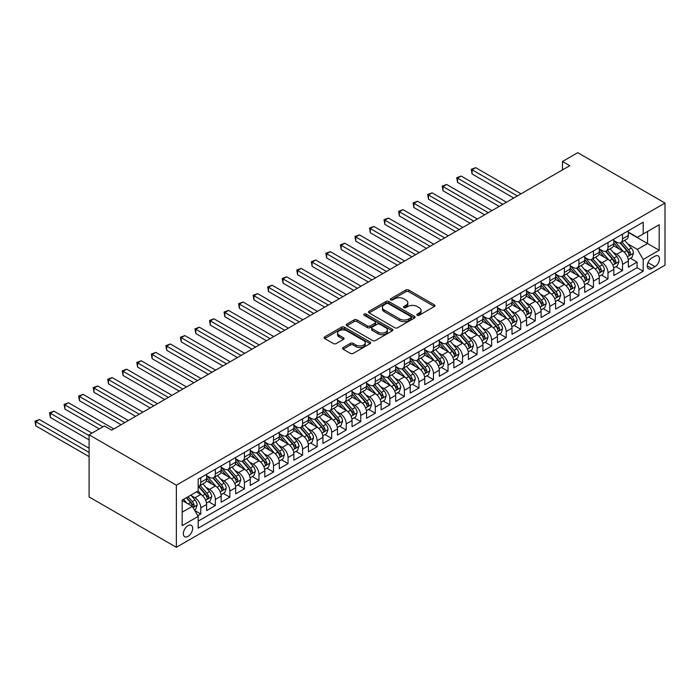 <?xml version="1.0" encoding="UTF-8"?>
<svg xmlns="http://www.w3.org/2000/svg" width="700" height="700" viewBox="0 0 700 700"><rect width="100%" height="100%" fill="white"/><g stroke="black" fill="none" stroke-linecap="round" stroke-linejoin="round"><path stroke-width="1.05" d="M417.226 315.262A1.417 0.814 0 0 0 419.23 315.262L434.394 306.504A2.021 1.164 0 0 0 434.989 305.681A2.021 1.164 0 0 0 434.394 304.859L408.704 290.027A2.021 1.164 0 0 0 405.842 290.027L390.679 298.777A1.417 0.814 0 0 0 390.267 299.355A1.417 0.814 0 0 0 390.679 299.933A1.417 0.814 0 0 0 392.674 299.933L394.642 298.804A6.457 3.728 0 0 1 403.777 298.804L405.912 300.037A6.457 3.728 0 0 1 407.811 302.671A6.457 3.728 0 0 1 405.912 305.314L403.953 306.442A1.417 0.814 0 0 0 403.541 307.02A1.417 0.814 0 0 0 403.953 307.598A1.417 0.814 0 0 0 405.956 307.598L407.916 306.469A6.457 3.728 0 0 1 417.051 306.469L419.195 307.703A6.457 3.728 0 0 1 421.085 310.336A6.457 3.728 0 0 1 419.195 312.979L417.226 314.108A1.417 0.814 0 0 0 416.815 314.685A1.417 0.814 0 0 0 417.226 315.262L417.226 314.108M187.994 536.401A6.58 3.797 120 0 0 192.29 530.6A6.58 3.797 120 0 0 191.284 525.324A6.58 3.797 120 0 0 187.994 525.648A6.58 3.797 120 0 0 183.689 531.449A6.58 3.797 120 0 0 184.704 536.725A6.58 3.797 120 0 0 187.994 536.401M343.175 347.55A2.021 1.164 0 0 0 342.589 348.373A2.021 1.164 0 0 0 343.175 349.195L350.385 353.36A2.021 1.164 0 0 0 353.246 353.36L370.09 343.639A2.021 1.164 0 0 0 370.676 342.808A2.021 1.164 0 0 0 370.09 341.985L344.391 327.154A2.021 1.164 0 0 0 341.539 327.154L324.695 336.875A2.021 1.164 0 0 0 324.1 337.697A2.021 1.164 0 0 0 324.695 338.529L333.401 343.551A2.021 1.164 0 0 0 336.254 343.551L343.464 339.386A2.021 1.164 0 0 0 344.059 338.564A2.021 1.164 0 0 0 343.464 337.741L339.15 335.248A5.399 3.115 0 0 1 337.566 333.043A5.399 3.115 0 0 1 340.9 330.164A5.399 3.115 0 0 1 346.78 330.838L363.703 340.602A5.399 3.115 0 0 1 365.277 342.808A5.399 3.115 0 0 1 361.944 345.695A5.399 3.115 0 0 1 356.064 345.012L353.246 343.385A2.021 1.164 0 0 0 350.385 343.385L343.175 347.55L343.175 349.195M665 203.061L577.745 152.688L562.476 161.499L569.747 165.699L111.641 430.185L104.37 425.985L89.101 434.805L176.356 485.179L665 203.061L665 265.195L176.356 547.312L176.356 485.179M394.783 327.731A2.021 1.164 0 0 0 397.635 327.731L414.479 318.001A2.021 1.164 0 0 0 415.074 317.179A2.021 1.164 0 0 0 414.479 316.356L388.789 301.516A2.021 1.164 0 0 0 385.928 301.516L369.084 311.246A2.021 1.164 0 0 0 368.498 312.069A2.021 1.164 0 0 0 369.084 312.891L394.783 327.731M364.726 315.569A1.417 0.814 0 0 1 366.161 315.77L392.254 330.838L375.436 340.541A2.021 1.164 0 0 1 372.584 340.541L346.894 325.71L346.894 324.065A2.021 1.164 0 0 0 346.299 324.887A2.021 1.164 0 0 0 346.894 325.71M346.894 324.065L354.095 319.9A2.021 1.164 0 0 1 356.956 319.9L367.377 325.911A2.021 1.164 0 0 0 370.23 325.911L375.007 323.155A2.021 1.164 0 0 0 375.602 322.332A2.021 1.164 0 0 0 375.007 321.51L364.166 315.245A1.417 0.814 0 0 1 363.746 314.668A1.417 0.814 0 0 1 364.621 313.915A1.417 0.814 0 0 1 366.161 314.09L392.28 329.175A2.021 1.164 0 0 1 392.875 329.998A2.021 1.164 0 0 1 392.28 330.82L392.28 329.175M197.768 515.725L200.786 513.984L194.758 510.492M191.319 495.67L194.976 497.779A8.225 4.751 60 0 1 200.786 507.85L206.605 504.49L206.605 510.624L215.329 505.584L208.714 501.76M205.861 487.27L209.519 489.379A8.225 4.751 60 0 1 215.329 499.45L221.148 496.099L221.148 502.224L229.871 497.184L223.256 493.369M220.404 478.87L224.061 480.979A8.225 4.751 60 0 1 229.871 491.059L235.69 487.699L235.69 493.832L244.422 488.793L237.799 484.969M234.946 470.479L238.604 472.588A8.225 4.751 60 0 1 244.422 482.659L250.233 479.299L250.233 485.433L258.965 480.392L252.341 476.577M249.489 462.079L253.146 464.188A8.225 4.751 60 0 1 258.965 474.267L264.775 470.907L264.775 477.032L273.507 472.001L266.884 468.177M264.031 453.688L267.689 455.796A8.225 4.751 60 0 1 273.507 465.867L279.317 462.508L279.317 468.641L288.05 463.601L281.426 459.778M278.582 445.287L282.231 447.396A8.225 4.751 60 0 1 288.05 457.476L293.86 454.116L293.86 460.241L302.592 455.21L295.969 451.386M293.125 436.896L296.774 439.005A8.225 4.751 60 0 1 302.592 449.076L308.411 445.716L308.411 451.85L317.135 446.81L310.52 442.986M307.668 428.496L311.316 430.605A8.225 4.751 60 0 1 317.135 440.676L322.954 437.325L322.954 443.45L331.678 438.41L325.062 434.595M322.21 420.096L325.859 422.205A8.225 4.751 60 0 1 331.678 432.285L337.496 428.925L337.496 435.059L346.22 430.019L339.605 426.195M336.752 411.705L340.401 413.814A8.225 4.751 60 0 1 346.22 423.885L352.039 420.525L352.039 426.659L360.762 421.619L354.148 417.804M351.295 403.305L354.944 405.414A8.225 4.751 60 0 1 360.762 415.494L366.581 412.134L366.581 418.259L375.305 413.227L368.69 409.404M365.838 394.914L369.486 397.023A8.225 4.751 60 0 1 375.305 407.094L381.124 403.734L381.124 409.868L389.848 404.828L383.233 401.004M380.38 386.514L384.029 388.623A8.225 4.751 60 0 1 389.848 398.703L395.666 395.342L395.666 401.467L404.39 396.428L397.775 392.613M394.922 378.123L398.571 380.223A8.225 4.751 60 0 1 404.39 390.303L410.209 386.942L410.209 393.076L418.933 388.036L412.317 384.213M409.465 369.723L413.114 371.831A8.225 4.751 60 0 1 418.933 381.902L424.751 378.551L424.751 384.676L433.475 379.636L426.86 375.821M424.007 361.322L427.656 363.431A8.225 4.751 60 0 1 433.475 373.511L439.294 370.151L439.294 376.285L448.017 371.245L441.402 367.421M438.55 352.931L442.199 355.04A8.225 4.751 60 0 1 448.017 365.111L453.836 361.751L453.836 367.885L462.56 362.845L455.945 359.03M453.093 344.531L456.741 346.64A8.225 4.751 60 0 1 462.56 356.72L468.379 353.36L468.379 359.485L477.102 354.454L470.488 350.63M467.635 336.14L471.284 338.249A8.225 4.751 60 0 1 477.102 348.32L482.921 344.96L482.921 351.094L491.645 346.054L485.03 342.23M482.177 327.74L485.835 329.849A8.225 4.751 60 0 1 491.645 339.929L497.464 336.569L497.464 342.694L506.188 337.654L499.573 333.839M496.72 319.349L500.377 321.449A8.225 4.751 60 0 1 506.188 331.529L512.006 328.169L512.006 334.303L520.73 329.262L514.115 325.439M511.262 310.949L514.92 313.058A8.225 4.751 60 0 1 520.73 323.129L526.549 319.777L526.549 325.902L535.281 320.863L528.657 317.047M525.805 302.549L529.462 304.658A8.225 4.751 60 0 1 535.281 314.738L541.091 311.377L541.091 317.502L549.824 312.471L543.2 308.648M540.347 294.158L544.005 296.266A8.225 4.751 60 0 1 549.824 306.338L555.634 302.977L555.634 309.111L564.366 304.071L557.742 300.256M554.89 285.757L558.548 287.866A8.225 4.751 60 0 1 564.366 297.946L570.176 294.586L570.176 300.711L578.909 295.68L572.285 291.856M569.441 277.366L573.09 279.475A8.225 4.751 60 0 1 578.909 289.546L584.719 286.186L584.719 292.32L593.451 287.28L586.827 283.456M583.984 268.966L587.633 271.075A8.225 4.751 60 0 1 593.451 281.155L599.27 277.795L599.27 283.92L607.994 278.88L601.379 275.065M598.526 260.566L602.175 262.675A8.225 4.751 60 0 1 607.994 272.755L613.812 269.395L613.812 275.529L622.536 270.489L622.536 264.355A8.225 4.751 -120 0 0 616.718 254.284L613.069 252.175M615.921 266.665L622.536 270.489M206.605 504.49A8.225 4.751 -120 0 0 200.786 494.419L196.429 491.899M221.148 496.099A8.225 4.751 -120 0 0 215.329 486.019L206.343 480.83M235.69 487.699A8.225 4.751 -120 0 0 229.871 477.627L220.885 472.43M250.233 479.299A8.225 4.751 -120 0 0 244.422 469.227L235.428 464.039M264.775 470.907A8.225 4.751 -120 0 0 258.965 460.827L249.97 455.639M279.317 462.508A8.225 4.751 -120 0 0 273.507 452.436L264.512 447.239M293.86 454.116A8.225 4.751 -120 0 0 288.05 444.036L279.055 438.848M308.411 445.716A8.225 4.751 -120 0 0 302.592 435.645L293.598 430.447M322.954 437.325A8.225 4.751 -120 0 0 317.135 427.245L308.14 422.056M337.496 428.925A8.225 4.751 -120 0 0 331.678 418.854L322.683 413.656M352.039 420.525A8.225 4.751 -120 0 0 346.22 410.454L337.225 405.265M366.581 412.134A8.225 4.751 -120 0 0 360.762 402.054L351.767 396.865M381.124 403.734A8.225 4.751 -120 0 0 375.305 393.662L366.31 388.465M395.666 395.342A8.225 4.751 -120 0 0 389.848 385.262L380.852 380.074M410.209 386.942A8.225 4.751 -120 0 0 404.39 376.871L395.395 371.674M424.751 378.551A8.225 4.751 -120 0 0 418.933 368.471L409.938 363.283M439.294 370.151A8.225 4.751 -120 0 0 433.475 360.08L424.48 354.882M453.836 361.751A8.225 4.751 -120 0 0 448.017 351.68L439.023 346.483M468.379 353.36A8.225 4.751 -120 0 0 462.56 343.28L453.565 338.091M482.921 344.96A8.225 4.751 -120 0 0 477.102 334.889L468.108 329.691M497.464 336.569A8.225 4.751 -120 0 0 491.645 326.489L482.659 321.3M512.006 328.169A8.225 4.751 -120 0 0 506.188 318.098L497.201 312.9M526.549 319.777A8.225 4.751 -120 0 0 520.73 309.697L511.744 304.509M541.091 311.377A8.225 4.751 -120 0 0 535.281 301.297L526.286 296.109M555.634 302.977A8.225 4.751 -120 0 0 549.824 292.906L540.829 287.709M570.176 294.586A8.225 4.751 -120 0 0 564.366 284.506L555.371 279.317M584.719 286.186A8.225 4.751 -120 0 0 578.909 276.115L569.914 270.918M599.27 277.795A8.225 4.751 -120 0 0 593.451 267.715L584.456 262.526M613.812 269.395A8.225 4.751 -120 0 0 607.994 259.324L598.999 254.126M654.964 256.217L651.77 258.064A6.379 3.684 120 0 0 647.605 263.681A6.379 3.684 120 0 0 648.576 268.791A6.379 3.684 120 0 0 651.77 268.476L654.964 266.621A6.379 3.684 120 0 0 659.129 261.004A6.379 3.684 120 0 0 658.157 255.894A6.379 3.684 120 0 0 654.964 256.217M182.175 512.216L192.351 506.336L198.17 516.416L198.17 528.168L643.186 271.241L643.186 259.49L637.367 249.41L627.611 243.775M198.17 516.416L182.175 525.648L182.175 500.124L198.17 490.892L198.17 479.133L643.186 222.206L643.186 233.966L659.181 224.726L659.181 250.25L643.186 259.49M206.605 475.606L209.519 477.286A8.225 4.751 60 0 0 213.631 477.698L219.45 474.338A8.225 4.751 -120 0 0 221.148 470.566L221.148 465.867M221.148 467.215L224.061 468.895A8.225 4.751 60 0 0 228.174 469.298L233.993 465.938A8.225 4.751 -120 0 0 235.69 462.175L235.69 457.476M235.69 458.815L238.604 460.495A8.225 4.751 60 0 0 242.716 460.906L248.535 457.546A8.225 4.751 -120 0 0 250.233 453.775L250.233 449.076M250.233 450.424L253.146 452.095A8.225 4.751 60 0 0 257.259 452.506L263.078 449.146A8.225 4.751 -120 0 0 264.775 445.384L264.775 440.676M264.775 442.024L267.689 443.704A8.225 4.751 60 0 0 271.801 444.106L277.62 440.755A8.225 4.751 -120 0 0 279.317 436.984L279.317 432.285M279.317 433.624L282.231 435.304A8.225 4.751 60 0 0 286.344 435.715L292.162 432.355A8.225 4.751 -120 0 0 293.86 428.592L293.86 423.885M293.86 425.233L296.774 426.912A8.225 4.751 60 0 0 300.886 427.315L306.705 423.955A8.225 4.751 -120 0 0 308.411 420.192L308.411 415.494M308.411 416.832L311.316 418.512A8.225 4.751 60 0 0 315.429 418.924L321.248 415.564A8.225 4.751 -120 0 0 322.954 411.793L322.954 407.094M322.954 408.441L325.859 410.121A8.225 4.751 60 0 0 329.971 410.524L335.79 407.164A8.225 4.751 -120 0 0 337.496 403.401L337.496 398.694M337.496 400.041L340.401 401.721A8.225 4.751 60 0 0 344.514 402.132L350.332 398.773A8.225 4.751 -120 0 0 352.039 395.001L352.039 390.303M352.039 391.641L354.944 393.321A8.225 4.751 60 0 0 359.056 393.733L364.875 390.373A8.225 4.751 -120 0 0 366.581 386.61L366.581 381.902M366.581 383.25L369.486 384.93A8.225 4.751 60 0 0 373.599 385.332L379.418 381.981A8.225 4.751 -120 0 0 381.124 378.21L381.124 373.511M381.124 374.85L384.029 376.53A8.225 4.751 60 0 0 388.141 376.941L393.96 373.581A8.225 4.751 -120 0 0 395.666 369.819L395.666 365.111M395.666 366.459L398.571 368.139A8.225 4.751 60 0 0 402.684 368.541L408.502 365.181A8.225 4.751 -120 0 0 410.209 361.419L410.209 356.72M410.209 358.059L413.114 359.739A8.225 4.751 60 0 0 417.226 360.15L423.045 356.79A8.225 4.751 -120 0 0 424.751 353.019L424.751 348.32M424.751 349.668L427.656 351.348A8.225 4.751 60 0 0 431.769 351.75L437.588 348.39A8.225 4.751 -120 0 0 439.294 344.627L439.294 339.92M439.294 341.267L442.199 342.947A8.225 4.751 60 0 0 446.311 343.359L452.13 339.999A8.225 4.751 -120 0 0 453.836 336.227L453.836 331.529M453.836 332.868L456.741 334.547A8.225 4.751 60 0 0 460.863 334.959L466.673 331.599A8.225 4.751 -120 0 0 468.379 327.836L468.379 323.129M468.379 324.476L471.284 326.156A8.225 4.751 60 0 0 475.405 326.559L481.215 323.207A8.225 4.751 -120 0 0 482.921 319.436L482.921 314.738M482.921 316.076L485.835 317.756A8.225 4.751 60 0 0 489.948 318.168L495.758 314.808A8.225 4.751 -120 0 0 497.464 311.045L497.464 306.338M497.464 307.685L500.377 309.365A8.225 4.751 60 0 0 504.49 309.767L510.309 306.408A8.225 4.751 -120 0 0 512.006 302.645L512.006 297.946M512.006 299.285L514.92 300.965A8.225 4.751 60 0 0 519.032 301.376L524.851 298.016A8.225 4.751 -120 0 0 526.549 294.245L526.549 289.546M526.549 290.894L529.462 292.565A8.225 4.751 60 0 0 533.575 292.976L539.394 289.616A8.225 4.751 -120 0 0 541.091 285.854L541.091 281.146M541.091 282.494L544.005 284.174A8.225 4.751 60 0 0 548.117 284.576L553.936 281.225A8.225 4.751 -120 0 0 555.634 277.454L555.634 272.755M555.634 274.094L558.548 275.774A8.225 4.751 60 0 0 562.66 276.185L568.479 272.825A8.225 4.751 -120 0 0 570.176 269.062L570.176 264.355M570.176 265.703L573.09 267.382A8.225 4.751 60 0 0 577.202 267.785L583.021 264.425A8.225 4.751 -120 0 0 584.719 260.662L584.719 255.964M584.719 257.303L587.633 258.983A8.225 4.751 60 0 0 591.745 259.394L597.564 256.034A8.225 4.751 -120 0 0 599.27 252.271L599.27 247.564M599.27 248.911L602.175 250.591A8.225 4.751 60 0 0 606.288 250.994L612.106 247.634A8.225 4.751 -120 0 0 613.812 243.871L613.812 239.172M198.17 521.115L637.079 267.715L637.079 262.089L628.355 267.129L628.355 261.004A8.225 4.751 -120 0 0 622.536 250.924L613.541 245.735M613.812 240.511L616.718 242.191A8.225 4.751 -120 0 0 620.83 242.602A8.225 4.751 -120 0 0 622.536 238.831L622.536 234.132M620.83 242.602L626.649 239.243A8.225 4.751 -120 0 0 628.355 235.471L628.355 230.773M200.786 477.627L200.786 482.326A8.225 4.751 60 0 1 199.089 486.089A8.225 4.751 60 0 1 198.17 486.421M199.089 486.089L204.899 482.729A8.225 4.751 -120 0 0 206.605 478.966L206.605 474.267M215.329 469.227L215.329 473.926A8.225 4.751 60 0 1 213.631 477.698M229.871 460.827L229.871 465.535A8.225 4.751 60 0 1 228.174 469.298M244.422 452.436L244.422 457.135A8.225 4.751 60 0 1 242.716 460.906M258.965 444.036L258.965 448.744A8.225 4.751 60 0 1 257.259 452.506M273.507 435.645L273.507 440.344A8.225 4.751 60 0 1 271.801 444.106M288.05 427.245L288.05 431.944A8.225 4.751 60 0 1 286.344 435.715M302.592 418.845L302.592 423.553A8.225 4.751 60 0 1 300.886 427.315M317.135 410.454L317.135 415.152A8.225 4.751 60 0 1 315.429 418.924M331.678 402.054L331.678 406.761A8.225 4.751 60 0 1 329.971 410.524M346.22 393.662L346.22 398.361A8.225 4.751 60 0 1 344.514 402.132M360.762 385.262L360.762 389.97A8.225 4.751 60 0 1 359.056 393.733M375.305 376.871L375.305 381.57A8.225 4.751 60 0 1 373.599 385.332M389.848 368.471L389.848 373.17A8.225 4.751 60 0 1 388.141 376.941M404.39 360.071L404.39 364.779A8.225 4.751 60 0 1 402.684 368.541M418.933 351.68L418.933 356.379A8.225 4.751 60 0 1 417.226 360.15M433.475 343.28L433.475 347.988A8.225 4.751 60 0 1 431.769 351.75M448.017 334.889L448.017 339.588A8.225 4.751 60 0 1 446.311 343.359M462.56 326.489L462.56 331.196A8.225 4.751 60 0 1 460.863 334.959M477.102 318.098L477.102 322.796A8.225 4.751 60 0 1 475.405 326.559M491.645 309.697L491.645 314.396A8.225 4.751 60 0 1 489.948 318.168M506.188 301.297L506.188 306.005A8.225 4.751 60 0 1 504.49 309.767M520.73 292.906L520.73 297.605A8.225 4.751 60 0 1 519.032 301.376M535.281 284.506L535.281 289.214A8.225 4.751 60 0 1 533.575 292.976M549.824 276.115L549.824 280.814A8.225 4.751 60 0 1 548.117 284.576M564.366 267.715L564.366 272.414A8.225 4.751 60 0 1 562.66 276.185M578.909 259.324L578.909 264.023A8.225 4.751 60 0 1 577.202 267.785M593.451 250.924L593.451 255.623A8.225 4.751 60 0 1 591.745 259.394M607.994 242.524L607.994 247.231A8.225 4.751 60 0 1 606.288 250.994M607.994 272.755L607.994 278.88M593.451 281.155L593.451 287.28M578.909 289.546L578.909 295.68M564.366 297.946L564.366 304.071M549.824 306.338L549.824 312.471M535.281 314.738L535.281 320.863M520.73 323.129L520.73 329.262M506.188 331.529L506.188 337.654M491.645 339.929L491.645 346.054M477.102 348.32L477.102 354.454M462.56 356.72L462.56 362.845M448.017 365.111L448.017 371.245M433.475 373.511L433.475 379.636M418.933 381.902L418.933 388.036M404.39 390.303L404.39 396.428M389.848 398.703L389.848 404.828M375.305 407.094L375.305 413.227M360.762 415.494L360.762 421.619M346.22 423.885L346.22 430.019M331.678 432.285L331.678 438.41M317.135 440.676L317.135 446.81M302.592 449.076L302.592 455.21M288.05 457.476L288.05 463.601M273.507 465.867L273.507 472.001M258.965 474.267L258.965 480.392M244.422 482.659L244.422 488.793M229.871 491.059L229.871 497.184M215.329 499.45L215.329 505.584M200.786 507.85L200.786 513.984M192.351 506.336L182.175 500.465M637.367 249.41L647.553 243.539L647.553 231.446L659.181 224.726M628.355 232.453L659.181 250.25M628.355 232.12L637.367 237.318L643.186 233.966M89.101 434.805L89.101 496.939L176.356 547.312M562.476 161.499L562.476 169.899M630.464 258.274L637.079 262.089M637.079 267.715L643.186 271.241M417.795 315.464L419.195 314.659A6.457 3.728 0 0 0 421.085 312.016L421.085 310.336M407.811 302.671L407.811 304.351A6.457 3.728 0 0 1 405.912 306.994L404.521 307.799M434.368 306.521L408.704 291.699A2.021 1.164 0 0 0 405.842 291.699L391.239 300.134M414.453 318.019L388.789 303.196A2.021 1.164 0 0 0 385.928 303.196L369.11 312.909M410.909 317.756A1.417 0.814 0 0 0 411.329 317.179A1.417 0.814 0 0 0 410.909 316.601L388.36 303.581A1.417 0.814 0 0 0 386.356 303.581L384.291 304.78A6.457 3.728 0 0 0 382.401 307.414A6.457 3.728 0 0 0 384.291 310.047L399.709 318.955A6.457 3.728 0 0 0 408.844 318.955L410.909 317.756L410.909 319.436A1.417 0.814 0 0 0 411.329 318.859L411.329 317.179M382.401 307.414L382.401 309.094A6.457 3.728 0 0 0 384.291 311.727L384.291 310.047M410.909 319.436L408.844 320.635A6.457 3.728 0 0 1 399.709 320.635L384.291 311.727M346.92 325.727L354.095 321.58L354.095 319.9M375.602 322.332L375.602 324.012A2.021 1.164 0 0 1 375.007 324.835L370.23 327.591A2.021 1.164 0 0 1 367.377 327.591L356.956 321.58A2.021 1.164 0 0 0 354.095 321.58M378.184 332.159A5.399 3.115 0 0 0 384.072 332.832A5.399 3.115 0 0 0 387.406 329.954A5.399 3.115 0 0 0 385.822 327.749L379.864 324.31A2.021 1.164 0 0 0 377.011 324.31L372.225 327.066A2.021 1.164 0 0 0 371.639 327.898A2.021 1.164 0 0 0 372.225 328.72L378.184 332.159L378.184 333.839A5.399 3.115 0 0 0 384.072 334.512A5.399 3.115 0 0 0 387.406 331.634L387.406 329.954M371.639 327.898L371.639 329.569A2.021 1.164 0 0 0 372.225 330.4L372.225 328.72M378.184 333.839L372.225 330.4M365.277 342.808L365.277 344.488A5.399 3.115 0 0 1 361.944 347.366A5.399 3.115 0 0 1 356.064 346.692L353.246 345.065A2.021 1.164 0 0 0 350.385 345.065L343.201 349.213M337.566 333.043L337.566 334.723A5.399 3.115 0 0 0 339.15 336.928L339.15 335.248M343.438 339.404L339.15 336.928M370.09 341.985L370.09 343.639L344.391 328.834A2.021 1.164 0 0 0 341.539 328.834L324.721 338.537L324.695 336.875M628.233 259.56L631.986 257.39L633.439 253.19A5.451 3.15 -120 0 0 631.321 248.071L624.671 240.38M623.341 251.457L615.466 242.331A15.732 9.083 -120 0 0 613.812 240.599M619.019 248.894L614.617 243.793A13.064 7.542 -120 0 0 613.812 242.918M521.028 193.83L475.72 167.676L472.089 169.776L472.089 173.976L513.756 198.03M620.086 242.891L626.806 250.679A5.451 3.15 60 0 1 628.758 254.432C629.571 255.526 630.157 255.194 630.499 253.426A5.451 3.15 -120 0 0 628.556 249.672L621.915 241.973M620.489 242.769L627.707 251.125A2.774 1.601 60 0 1 628.407 252.219L630.499 253.426M628.758 254.432L629.151 255.08M472.089 173.976L471.284 169.312L517.387 195.93M471.284 169.312L475.72 167.676M613.69 267.951L617.444 265.781L618.896 261.59A5.451 3.15 -120 0 0 616.779 256.471L610.129 248.78M608.799 259.849L600.924 250.731A15.732 9.083 -120 0 0 599.27 248.999M604.476 257.294L600.066 252.193A13.064 7.542 -120 0 0 599.27 251.309M506.485 202.221L461.177 176.067L457.546 178.168L457.546 182.367L499.214 206.421M605.544 251.291L612.264 259.07A5.451 3.15 60 0 1 614.215 262.824C615.029 263.926 615.615 263.585 615.956 261.817A5.451 3.15 -120 0 0 614.014 258.064L607.364 250.373M605.946 251.16L613.165 259.525A2.774 1.601 60 0 1 613.865 260.61L615.956 261.817M614.215 262.824L614.609 263.471M457.546 182.367L456.741 177.713L502.845 204.321M456.741 177.713L461.177 176.067M599.148 276.351L602.901 274.181L604.354 269.981A5.451 3.15 -120 0 0 602.236 264.863L595.586 257.171M594.256 268.249L586.372 259.123A15.732 9.083 -120 0 0 584.719 257.399M589.934 265.685L585.524 260.584A13.064 7.542 -120 0 0 584.719 259.709M491.942 210.621L446.635 184.468L443.004 186.567L443.004 190.768L484.671 214.821M591.001 259.691L597.721 267.47A5.451 3.15 60 0 1 599.664 271.224C600.486 272.317 601.072 271.985 601.414 270.217A5.451 3.15 -120 0 0 599.471 266.464L592.821 258.764M591.395 259.56L598.622 267.925A2.774 1.601 60 0 1 599.322 269.01L601.414 270.217M599.664 271.224L600.066 271.871M443.004 190.768L442.199 186.104L488.302 212.721M442.199 186.104L446.635 184.468M584.605 284.751L588.359 282.581L589.811 278.381A5.451 3.15 -120 0 0 587.694 273.262L581.044 265.571M579.714 276.649L571.83 267.523A15.732 9.083 -120 0 0 570.176 265.79M575.391 274.085L570.981 268.984A13.064 7.542 -120 0 0 570.176 268.1M477.391 219.021L432.092 192.867L428.461 194.959L428.461 199.159L470.12 223.213M576.459 268.082L583.179 275.861A5.451 3.15 60 0 1 585.121 279.624C585.944 280.717 586.53 280.376 586.871 278.609A5.451 3.15 -120 0 0 584.929 274.855L578.279 267.164M576.852 267.96L584.08 276.316A2.774 1.601 60 0 1 584.78 277.401L586.871 278.609M585.121 279.624L585.524 280.262M428.461 199.159L427.656 194.504L473.76 221.112M427.656 194.504L432.092 192.867M570.054 293.142L573.816 290.973L575.269 286.773A5.451 3.15 -120 0 0 573.151 281.662L566.501 273.963M565.171 285.04L557.288 275.914A15.732 9.083 -120 0 0 555.634 274.19M560.849 282.476L556.439 277.375A13.064 7.542 -120 0 0 555.634 276.5M462.849 227.412L417.55 201.259L413.919 203.359L413.919 207.559L455.577 231.612M561.916 276.483L568.636 284.261A5.451 3.15 60 0 1 570.579 288.015C571.401 289.109 571.979 288.776 572.329 287.009A5.451 3.15 -120 0 0 570.386 283.255L563.736 275.564M562.31 276.351L569.538 284.716A2.774 1.601 60 0 1 570.238 285.801L572.329 287.009M570.579 288.015L570.981 288.662M413.919 207.559L413.114 202.895L459.218 229.513M413.114 202.895L417.55 201.259M555.511 301.543L559.274 299.373L560.726 295.172A5.451 3.15 -120 0 0 558.6 290.054L551.959 282.363M550.629 293.44L542.745 284.314A15.732 9.083 -120 0 0 541.091 282.581M546.306 290.876L541.896 285.775A13.064 7.542 -120 0 0 541.091 284.9M448.306 235.812L403.007 209.659L399.376 211.759L399.376 215.95L441.035 240.013M547.374 284.874L554.094 292.661A5.451 3.15 60 0 1 556.036 296.415C556.859 297.509 557.436 297.176 557.786 295.409A5.451 3.15 -120 0 0 555.844 291.646L549.194 283.955M547.767 284.751L554.995 293.108A2.774 1.601 60 0 1 555.695 294.192L557.786 295.409M556.036 296.415L556.439 297.054M399.376 215.95L398.571 211.295L444.675 237.912M398.571 211.295L403.007 209.659M540.969 309.934L544.731 307.764L546.184 303.572A5.451 3.15 -120 0 0 544.058 298.454L537.416 290.754M536.086 301.831L528.202 292.714A15.732 9.083 -120 0 0 526.549 290.981M531.764 299.276L527.354 294.166A13.064 7.542 -120 0 0 526.549 293.291M433.764 244.204L388.465 218.05L384.834 220.15L384.834 224.35L426.493 248.404M532.831 293.274L539.551 301.053A5.451 3.15 60 0 1 541.494 304.806C542.316 305.9 542.894 305.567 543.244 303.8A5.451 3.15 -120 0 0 541.301 300.046L534.651 292.355M533.225 293.142L540.452 301.507A2.774 1.601 60 0 1 541.153 302.592L543.244 303.8M541.494 304.806L541.896 305.454M384.834 224.35L384.029 219.686L430.132 246.304M384.029 219.686L388.465 218.05M526.426 318.334L530.189 316.164L531.641 311.964A5.451 3.15 -120 0 0 529.515 306.845L522.874 299.154M521.544 310.231L513.66 301.105A15.732 9.083 -120 0 0 512.006 299.373M517.221 307.668L512.811 302.566A13.064 7.542 -120 0 0 512.006 301.691M419.221 252.604L373.922 226.45L370.291 228.55L370.291 232.75L411.95 256.804M518.289 301.665L525.009 309.453A5.451 3.15 60 0 1 526.951 313.206C527.774 314.3 528.351 313.967 528.701 312.2A5.451 3.15 -120 0 0 526.759 308.446L520.109 300.746M518.683 301.543L525.91 309.899A2.774 1.601 60 0 1 526.61 310.993L528.701 312.2M526.951 313.206L527.354 313.854M370.291 232.75L369.486 228.086L415.59 254.704M369.486 228.086L373.922 226.45M511.884 326.725L515.646 324.564L517.099 320.364A5.451 3.15 -120 0 0 514.972 315.245L508.331 307.554M507.001 318.623L499.117 309.505A15.732 9.083 -120 0 0 497.464 307.773M502.679 316.067L498.269 310.966A13.064 7.542 -120 0 0 497.464 310.082M404.679 260.995L359.38 234.841L355.749 236.941L355.749 241.141L397.408 265.195M503.746 310.065L510.466 317.844A5.451 3.15 60 0 1 512.409 321.598C513.231 322.7 513.809 322.359 514.159 320.591A5.451 3.15 -120 0 0 512.216 316.838L505.566 309.146M504.14 309.934L511.359 318.299A2.774 1.601 60 0 1 512.059 319.384L514.159 320.591M512.409 321.598L512.803 322.245M355.749 241.141L354.944 236.486L401.047 263.095M354.944 236.486L359.38 234.841M497.341 335.125L501.104 332.955L502.556 328.755A5.451 3.15 -120 0 0 500.43 323.636L493.789 315.945M492.459 327.023L484.575 317.896A15.732 9.083 -120 0 0 482.921 316.172M488.136 324.459L483.726 319.358A13.064 7.542 -120 0 0 482.921 318.483M390.136 269.395L344.838 243.241L341.197 245.341L341.197 249.541L382.865 273.595M489.204 318.465L495.924 326.244A5.451 3.15 60 0 1 497.866 329.998C498.689 331.091 499.266 330.759 499.616 328.991A5.451 3.15 -120 0 0 497.665 325.238L491.024 317.546M489.597 318.334L496.816 326.699A2.774 1.601 60 0 1 497.516 327.784L499.616 328.991M497.866 329.998L498.26 330.645M341.197 249.541L340.401 244.877L386.505 271.495M340.401 244.877L344.838 243.241M482.799 343.525L486.561 341.355L488.014 337.155A5.451 3.15 -120 0 0 485.887 332.036L479.246 324.345M477.916 335.422L470.032 326.296A15.732 9.083 -120 0 0 468.379 324.564M473.594 332.859L469.184 327.757A13.064 7.542 -120 0 0 468.379 326.874M375.594 277.795L330.295 251.641L326.655 253.733L326.655 257.933L368.322 281.986M474.661 326.856L481.381 334.635A5.451 3.15 60 0 1 483.324 338.398C484.146 339.491 484.724 339.15 485.074 337.382A5.451 3.15 -120 0 0 483.123 333.629L476.481 325.938M475.055 326.734L482.274 335.09A2.774 1.601 60 0 1 482.974 336.175L485.074 337.382M483.324 338.398L483.718 339.036M326.655 257.933L325.859 253.277L371.963 279.895M325.859 253.277L330.295 251.641M468.256 351.916L472.019 349.746L473.471 345.546A5.451 3.15 -120 0 0 471.345 340.436L464.704 332.736M463.374 343.814L455.49 334.688A15.732 9.083 -120 0 0 453.836 332.964M459.051 341.259L454.641 336.149A13.064 7.542 -120 0 0 453.836 335.274M361.051 286.186L315.752 260.033L312.113 262.132L312.113 266.332L353.78 290.386M460.119 335.256L466.839 343.035A5.451 3.15 60 0 1 468.781 346.789C469.604 347.882 470.181 347.55 470.523 345.783A5.451 3.15 -120 0 0 468.58 342.029L461.939 334.338M460.512 335.125L467.731 343.49A2.774 1.601 60 0 1 468.431 344.575L470.523 345.783M468.781 346.789L469.175 347.436M312.113 266.332L311.316 261.669L357.42 288.286M311.316 261.669L315.752 260.033M453.714 360.316L457.476 358.146L458.929 353.946A5.451 3.15 -120 0 0 456.802 348.828L450.161 341.136M448.831 352.214L440.947 343.088A15.732 9.083 -120 0 0 439.294 341.355M444.509 349.65L440.099 344.549A13.064 7.542 -120 0 0 439.294 343.674M346.509 294.586L301.21 268.433L297.57 270.533L297.57 274.724L339.238 298.786M445.576 343.648L452.296 351.435A5.451 3.15 60 0 1 454.239 355.189C455.061 356.283 455.639 355.95 455.98 354.183A5.451 3.15 -120 0 0 454.037 350.42L447.396 342.729M445.97 343.525L453.189 351.881A2.774 1.601 60 0 1 453.889 352.966L455.98 354.183M454.239 355.189L454.633 355.836M297.57 274.724L296.774 270.069L342.877 296.686M296.774 270.069L301.21 268.433M439.171 368.707L442.925 366.537L444.386 362.346A5.451 3.15 -120 0 0 442.26 357.227L435.619 349.527M434.289 360.605L426.405 351.488A15.732 9.083 -120 0 0 424.751 349.755M429.966 358.05L425.556 352.94A13.064 7.542 -120 0 0 424.751 352.065M331.966 302.977L286.668 276.824L283.027 278.924L283.027 283.124L324.695 307.178M431.034 352.047L437.754 359.826A5.451 3.15 60 0 1 439.696 363.58C440.519 364.683 441.096 364.341 441.438 362.574A5.451 3.15 -120 0 0 439.495 358.82L432.854 351.129M431.428 351.916L438.646 360.281A2.774 1.601 60 0 1 439.346 361.366L441.438 362.574M439.696 363.58L440.09 364.227M283.027 283.124L282.231 278.46L328.326 305.078M282.231 278.46L286.668 276.824M424.629 377.108L428.382 374.938L429.844 370.738A5.451 3.15 -120 0 0 427.717 365.619L421.076 357.928M419.738 369.005L411.863 359.879A15.732 9.083 -120 0 0 410.209 358.146M415.424 366.441L411.014 361.34A13.064 7.542 -120 0 0 410.209 360.465M317.424 311.377L272.125 285.224L268.485 287.324L268.485 291.524L310.152 315.578M416.491 360.439L423.211 368.226A5.451 3.15 60 0 1 425.154 371.98C425.967 373.074 426.554 372.741 426.895 370.974A5.451 3.15 -120 0 0 424.953 367.22L418.311 359.52M416.885 360.316L424.104 368.672A2.774 1.601 60 0 1 424.804 369.766L426.895 370.974M425.154 371.98L425.547 372.627M268.485 291.524L267.689 286.86L313.784 313.477M267.689 286.86L272.125 285.224M410.086 385.507L413.84 383.338L415.301 379.137A5.451 3.15 -120 0 0 413.175 374.019L406.534 366.328M405.195 377.396L397.32 368.279A15.732 9.083 -120 0 0 395.666 366.546M400.881 374.841L396.471 369.74A13.064 7.542 -120 0 0 395.666 368.856M302.881 319.777L257.582 293.615L253.943 295.715L253.943 299.915L295.61 323.969M401.949 368.839L408.669 376.618A5.451 3.15 60 0 1 410.611 380.371C411.425 381.474 412.011 381.132 412.352 379.365A5.451 3.15 -120 0 0 410.41 375.611L403.769 367.92M402.342 368.716L409.561 377.072A2.774 1.601 60 0 1 410.261 378.158L412.352 379.365M410.611 380.371L411.005 381.019M253.943 299.915L253.146 295.26L299.241 321.869M253.146 295.26L257.582 293.615M395.544 393.899L399.297 391.729L400.75 387.529A5.451 3.15 -120 0 0 398.632 382.41L391.991 374.719M390.652 385.796L382.777 376.67A15.732 9.083 -120 0 0 381.124 374.946M386.33 383.233L381.929 378.131A13.064 7.542 -120 0 0 381.124 377.256M288.339 328.169L243.04 302.015L239.4 304.115L239.4 308.315L281.067 332.369M387.406 377.239L394.126 385.017A5.451 3.15 60 0 1 396.069 388.771C396.882 389.865 397.469 389.533 397.81 387.765A5.451 3.15 -120 0 0 395.868 384.011L389.226 376.32M387.8 377.108L395.019 385.473A2.774 1.601 60 0 1 395.719 386.558L397.81 387.765M396.069 388.771L396.463 389.419M239.4 308.315L238.604 303.651L284.699 330.269M238.604 303.651L243.04 302.015M381.001 402.299L384.755 400.129L386.207 395.929A5.451 3.15 -120 0 0 384.09 390.81L377.44 383.119M376.11 394.196L368.235 385.07A15.732 9.083 -120 0 0 366.581 383.338M371.787 391.632L367.386 386.531A13.064 7.542 -120 0 0 366.581 385.648M273.796 336.569L228.498 310.415L224.858 312.515L224.858 316.706L266.525 340.76M372.864 385.63L379.584 393.409A5.451 3.15 60 0 1 381.526 397.171C382.34 398.265 382.926 397.924 383.267 396.156A5.451 3.15 -120 0 0 381.325 392.402L374.684 384.711M373.257 385.507L380.476 393.864A2.774 1.601 60 0 1 381.176 394.949L383.267 396.156M381.526 397.171L381.92 397.81M224.858 316.706L224.061 312.051L270.156 338.669M224.061 312.051L228.498 310.415M366.459 410.69L370.213 408.52L371.665 404.32A5.451 3.15 -120 0 0 369.547 399.21L362.898 391.51M361.567 402.588L353.692 393.461A15.732 9.083 -120 0 0 352.039 391.738M357.245 400.033L352.844 394.922A13.064 7.542 -120 0 0 352.039 394.047M259.254 344.96L213.955 318.806L210.315 320.906L210.315 325.106L251.983 349.16M358.312 394.03L365.041 401.809A5.451 3.15 60 0 1 366.984 405.562C367.797 406.656 368.384 406.324 368.725 404.556A5.451 3.15 -120 0 0 366.783 400.803L360.141 393.111M358.715 393.899L365.934 402.264A2.774 1.601 60 0 1 366.634 403.349L368.725 404.556M366.984 405.562L367.377 406.21M210.315 325.106L209.519 320.442L255.614 347.06M209.519 320.442L213.955 318.806M351.916 419.09L355.67 416.92L357.123 412.72A5.451 3.15 -120 0 0 355.005 407.601L348.355 399.91M347.025 410.988L339.15 401.861A15.732 9.083 -120 0 0 337.496 400.129M342.703 408.424L338.301 403.322A13.064 7.542 -120 0 0 337.496 402.447M244.711 353.36L199.404 327.206L195.773 329.306L195.773 333.498L237.44 357.56M343.77 402.421L350.499 410.209A5.451 3.15 60 0 1 352.441 413.963C353.255 415.056 353.841 414.724 354.183 412.956A5.451 3.15 -120 0 0 352.24 409.194L345.599 401.502M344.172 402.299L351.391 410.655A2.774 1.601 60 0 1 352.091 411.74L354.183 412.956M352.441 413.963L352.835 414.61M195.773 333.498L194.976 328.842L241.071 355.46M194.976 328.842L199.404 327.206M337.374 427.481L341.127 425.311L342.58 421.12A5.451 3.15 -120 0 0 340.463 416.001L333.812 408.31M332.483 419.379L324.608 410.261A15.732 9.083 -120 0 0 322.954 408.529M328.16 416.824L323.759 411.714A13.064 7.542 -120 0 0 322.954 410.839M230.169 361.751L184.861 335.598L181.23 337.697L181.23 341.898L222.898 365.951M329.227 410.821L335.947 418.6A5.451 3.15 60 0 1 337.899 422.354C338.713 423.456 339.299 423.115 339.64 421.348A5.451 3.15 -120 0 0 337.697 417.594L331.056 409.902M329.63 410.69L336.849 419.055A2.774 1.601 60 0 1 337.549 420.14L339.64 421.348M337.899 422.354L338.293 423.001M181.23 341.898L180.425 337.234L226.529 363.851M180.425 337.234L184.861 335.598M322.831 435.881L326.585 433.711L328.037 429.511A5.451 3.15 -120 0 0 325.92 424.392L319.27 416.701M317.94 427.779L310.065 418.652A15.732 9.083 -120 0 0 308.411 416.92M313.618 425.215L309.207 420.114A13.064 7.542 -120 0 0 308.411 419.239M215.626 370.151L170.319 343.998L166.688 346.098L166.688 350.297L208.355 374.351M314.685 419.213L321.405 427A5.451 3.15 60 0 1 323.356 430.754C324.17 431.848 324.756 431.515 325.098 429.748A5.451 3.15 -120 0 0 323.155 425.994L316.505 418.294M315.088 419.09L322.306 427.455A2.774 1.601 60 0 1 323.006 428.54L325.098 429.748M323.356 430.754L323.75 431.401M166.688 350.297L165.883 345.634L211.986 372.251M165.883 345.634L170.319 343.998M308.289 444.281L312.043 442.111L313.495 437.911A5.451 3.15 -120 0 0 311.377 432.793L304.727 425.101M303.398 436.17L295.514 427.053A15.732 9.083 -120 0 0 293.86 425.32M299.075 433.615L294.665 428.514A13.064 7.542 -120 0 0 293.86 427.63M201.084 378.551L155.776 352.398L152.145 354.489L152.145 358.689L193.812 382.743M300.142 427.613L306.863 435.391A5.451 3.15 60 0 1 308.805 439.145C309.627 440.248 310.214 439.906 310.555 438.139A5.451 3.15 -120 0 0 308.613 434.385L301.963 426.694M300.536 427.49L307.764 435.846A2.774 1.601 60 0 1 308.464 436.931L310.555 438.139M308.805 439.145L309.207 439.793M152.145 358.689L151.34 354.034L197.444 380.642M151.34 354.034L155.776 352.398M293.746 452.673L297.5 450.502L298.953 446.303A5.451 3.15 -120 0 0 296.835 441.184L290.185 433.493M288.855 444.57L280.971 435.444A15.732 9.083 -120 0 0 279.317 433.72M284.533 442.006L280.123 436.905A13.064 7.542 -120 0 0 279.317 436.03M186.532 386.942L141.234 360.789L137.602 362.889L137.602 367.089L179.261 391.142M285.6 436.012L292.32 443.791A5.451 3.15 60 0 1 294.262 447.545C295.085 448.639 295.671 448.306 296.012 446.539A5.451 3.15 -120 0 0 294.07 442.785L287.42 435.094M285.994 435.881L293.221 444.246A2.774 1.601 60 0 1 293.921 445.331L296.012 446.539M294.262 447.545L294.665 448.192M137.602 367.089L136.798 362.425L182.901 389.043M136.798 362.425L141.234 360.789M279.195 461.073L282.957 458.903L284.41 454.702A5.451 3.15 -120 0 0 282.293 449.584L275.642 441.892M274.312 452.97L266.429 443.844A15.732 9.083 -120 0 0 264.775 442.111M269.99 450.406L265.58 445.305A13.064 7.542 -120 0 0 264.775 444.43M171.99 395.342L126.691 369.189L123.06 371.289L123.06 375.48L164.719 399.534M271.058 444.404L277.777 452.191A5.451 3.15 60 0 1 279.72 455.945C280.543 457.039 281.12 456.698 281.47 454.93A5.451 3.15 -120 0 0 279.527 451.176L272.877 443.485M271.451 444.281L278.679 452.637A2.774 1.601 60 0 1 279.379 453.722L281.47 454.93M279.72 455.945L280.123 456.584M123.06 375.48L122.255 370.825L168.359 397.442M122.255 370.825L126.691 369.189M264.652 469.464L268.415 467.294L269.868 463.094A5.451 3.15 -120 0 0 267.741 457.984L261.1 450.284M259.77 461.361L251.886 452.235A15.732 9.083 -120 0 0 250.233 450.511M255.447 458.806L251.037 453.696A13.064 7.542 -120 0 0 250.233 452.821M157.447 403.734L112.149 377.58L108.517 379.68L108.517 383.88L150.176 407.934M256.515 452.804L263.235 460.582A5.451 3.15 60 0 1 265.178 464.336C266 465.43 266.578 465.097 266.928 463.33A5.451 3.15 -120 0 0 264.985 459.576L258.335 451.885M256.909 452.673L264.136 461.037A2.774 1.601 60 0 1 264.836 462.123L266.928 463.33M265.178 464.336L265.58 464.984M108.517 383.88L107.712 379.216L153.816 405.834M107.712 379.216L112.149 377.58M250.11 477.864L253.873 475.694L255.325 471.494A5.451 3.15 -120 0 0 253.199 466.375L246.557 458.684M245.227 469.761L237.344 460.635A15.732 9.083 -120 0 0 235.69 458.903M240.905 467.198L236.495 462.096A13.064 7.542 -120 0 0 235.69 461.221M142.905 412.134L97.606 385.98L93.975 388.08L93.975 392.271L135.634 416.334M241.973 461.195L248.693 468.983A5.451 3.15 60 0 1 250.635 472.736C251.457 473.83 252.035 473.498 252.385 471.73A5.451 3.15 -120 0 0 250.443 467.976L243.793 460.276M242.366 461.073L249.594 469.429A2.774 1.601 60 0 1 250.294 470.523L252.385 471.73M250.635 472.736L251.037 473.384M93.975 392.271L93.17 387.616L139.274 414.234M93.17 387.616L97.606 385.98M235.568 486.255L239.33 484.085L240.782 479.894A5.451 3.15 -120 0 0 238.656 474.775L232.015 467.084M230.685 478.153L222.801 469.035A15.732 9.083 -120 0 0 221.148 467.302M226.362 475.597L221.952 470.496A13.064 7.542 -120 0 0 221.148 469.613M128.362 420.525L83.064 394.371L79.433 396.471L79.433 400.671L121.091 424.725M227.43 469.595L234.15 477.374A5.451 3.15 60 0 1 236.093 481.127C236.915 482.23 237.493 481.889 237.843 480.121A5.451 3.15 -120 0 0 235.9 476.367L229.25 468.676M227.824 469.464L235.051 477.829A2.774 1.601 60 0 1 235.751 478.914L237.843 480.121M236.093 481.127L236.495 481.775M79.433 400.671L78.627 396.016L124.731 422.625M78.627 396.016L83.064 394.371M221.025 494.655L224.787 492.485L226.24 488.285A5.451 3.15 -120 0 0 224.114 483.166L217.472 475.475M216.143 486.552L208.259 477.426A15.732 9.083 -120 0 0 206.605 475.702M211.82 483.989L207.41 478.887A13.064 7.542 -120 0 0 206.605 478.012M113.82 428.925L68.521 402.771L64.89 404.871L64.89 409.071L99.277 428.925M212.888 477.995L219.607 485.774A5.451 3.15 60 0 1 221.55 489.528C222.373 490.621 222.95 490.289 223.3 488.521A5.451 3.15 -120 0 0 221.357 484.767L214.707 477.067M213.281 477.864L220.5 486.229A2.774 1.601 60 0 1 221.2 487.314L223.3 488.521M221.55 489.528L221.944 490.175M64.89 409.071L64.085 404.408L102.918 426.825M64.085 404.408L68.521 402.771M206.482 503.055L210.245 500.885L211.697 496.685A5.451 3.15 -120 0 0 209.571 491.566L202.93 483.875M201.6 494.944L198.117 490.919M197.278 492.389L196.709 491.733M92.006 433.125L53.979 411.171L50.339 413.262L50.339 417.463L89.101 439.836M198.345 486.386L205.065 494.165A5.451 3.15 60 0 1 207.008 497.919C207.83 499.021 208.407 498.68 208.758 496.912A5.451 3.15 -120 0 0 206.806 493.159L200.165 485.468M198.739 486.264L205.957 494.62A2.774 1.601 60 0 1 206.657 495.705L208.758 496.912M207.008 497.919L207.401 498.566M50.339 417.463L49.542 412.808L89.101 435.645M49.542 412.808L53.979 411.171M194.46 509.994L195.702 509.276L197.155 505.076A5.451 3.15 -120 0 0 195.029 499.957L190.846 495.119M186.944 503.213L183.575 499.319M182.735 500.78L182.175 500.141M89.101 448.236L39.436 419.562L35.796 421.662L35.796 425.863L89.101 456.636M186.34 497.718L190.523 502.565A5.451 3.15 60 0 1 192.465 506.319C193.287 507.412 193.865 507.08 194.215 505.312A5.451 3.15 -120 0 0 192.264 501.559L188.081 496.711M186.673 497.525L191.415 503.02A2.774 1.601 60 0 1 192.115 504.105L194.215 505.312M192.465 506.319L192.859 506.966M35.796 425.863L35 421.199L89.101 452.436M35 421.199L39.436 419.562M194.976 497.779L200.786 494.419M209.519 489.379L215.329 486.019M224.061 480.979L229.871 477.627M238.604 472.588L244.422 469.227M253.146 464.188L258.965 460.827M267.689 455.796L273.507 452.436M282.231 447.396L288.05 444.036M296.774 439.005L302.592 435.645M311.316 430.605L317.135 427.245M325.859 422.205L331.678 418.854M340.401 413.814L346.22 410.454M354.944 405.414L360.762 402.054M369.486 397.023L375.305 393.662M384.029 388.623L389.848 385.262M398.571 380.223L404.39 376.871M413.114 371.831L418.933 368.471M427.656 363.431L433.475 360.08M442.199 355.04L448.017 351.68M456.741 346.64L462.56 343.28M471.284 338.249L477.102 334.889M485.835 329.849L491.645 326.489M500.377 321.449L506.188 318.098M514.92 313.058L520.73 309.697M529.462 304.658L535.281 301.297M544.005 296.266L549.824 292.906M558.548 287.866L564.366 284.506M573.09 279.475L578.909 276.115M587.633 271.075L593.451 267.715M602.175 262.675L607.994 259.324M616.718 254.284L622.536 250.924M622.536 238.831L628.355 235.471M200.786 482.326L206.605 478.966M215.329 473.926L221.148 470.566M229.871 465.535L235.69 462.175M244.422 457.135L250.233 453.775M258.965 448.744L264.775 445.384M273.507 440.344L279.317 436.984M288.05 431.944L293.86 428.592M302.592 423.553L308.411 420.192M317.135 415.152L322.954 411.793M331.678 406.761L337.496 403.401M346.22 398.361L352.039 395.001M360.762 389.97L366.581 386.61M375.305 381.57L381.124 378.21M389.848 373.17L395.666 369.819M404.39 364.779L410.209 361.419M418.933 356.379L424.751 353.019M433.475 347.988L439.294 344.627M448.017 339.588L453.836 336.227M462.56 331.196L468.379 327.836M477.102 322.796L482.921 319.436M491.645 314.396L497.464 311.045M506.188 306.005L512.006 302.645M520.73 297.605L526.549 294.245M535.281 289.214L541.091 285.854M549.824 280.814L555.634 277.454M564.366 272.414L570.176 269.062M578.909 264.023L584.719 260.662M593.451 255.623L599.27 252.271M607.994 247.231L613.812 243.871M622.536 264.355L628.355 261.004M647.99 262.596L654.964 266.621M647.255 265.869L651.77 268.476M419.195 314.659L419.195 312.979M403.953 307.598L403.953 306.442M405.912 306.994L405.912 305.314M390.679 299.933L390.679 298.777M405.842 291.699L405.842 290.027M408.704 291.699L408.704 290.027M434.394 306.504L434.394 304.859M369.084 312.891L369.084 311.246M385.928 303.196L385.928 301.516M388.789 303.196L388.789 301.516M414.479 318.001L414.479 316.356M399.709 320.635L399.709 318.955M408.844 320.635L408.844 318.955M356.956 321.58L356.956 319.9M367.377 327.591L367.377 325.911M370.23 327.591L370.23 325.911M375.007 324.835L375.007 323.155M366.161 315.77L366.161 314.09M350.385 345.065L350.385 343.385M353.246 345.065L353.246 343.385M356.064 346.692L356.064 345.012M343.464 339.386L343.464 337.741M341.539 328.834L341.539 327.154M344.391 328.834L344.391 327.154M627.401 256.76L633.404 253.295M615.466 242.331L616.21 241.902M628.556 249.672L631.321 248.071M624.207 252.175L626.806 250.679M612.859 265.16L618.861 261.695M600.924 250.731L601.668 250.294M614.014 258.064L616.779 256.471M609.665 260.575L612.264 259.07M598.316 273.56L604.319 270.086M586.372 259.123L587.125 258.694M599.471 266.464L602.236 264.863M595.122 268.966L597.721 267.47M583.774 281.951L589.776 278.486M571.83 267.523L572.582 267.085M584.929 274.855L587.694 273.262M580.58 277.366L583.179 275.861M569.222 290.351L575.234 286.877M557.288 275.914L558.04 275.485M570.386 283.255L573.151 281.662M566.038 285.766L568.636 284.261M554.68 298.743L560.691 295.277M542.745 284.314L543.497 283.885M555.844 291.646L558.6 290.054M551.495 294.158L554.094 292.661M540.137 307.142L546.149 303.678M528.202 292.714L528.955 292.276M541.301 300.046L544.058 298.454M536.952 302.558L539.551 301.053M525.595 315.543L531.606 312.069M513.66 301.105L514.413 300.676M526.759 308.446L529.515 306.845M522.41 310.949L525.009 309.453M511.052 323.934L517.064 320.469M499.117 309.505L499.87 309.067M512.216 316.838L514.972 315.245M507.867 319.349L510.466 317.844M496.51 332.334L502.521 328.86M484.575 317.896L485.327 317.467M497.665 325.238L500.43 323.636M493.325 327.74L495.924 326.244M481.968 340.725L487.979 337.26M470.032 326.296L470.785 325.859M483.123 333.629L485.887 332.036M478.782 336.14L481.381 334.635M467.425 349.125L473.436 345.651M455.49 334.688L456.242 334.259M468.58 342.029L471.345 340.436M464.24 344.54L466.839 343.035M452.883 357.516L458.894 354.051M440.947 343.088L441.7 342.659M454.037 350.42L456.802 348.828M449.698 352.931L452.296 351.435M438.34 365.916L444.351 362.451M426.405 351.488L427.158 351.05M439.495 358.82L442.26 357.227M435.155 361.331L437.754 359.826M423.797 374.316L429.8 370.842M411.863 359.879L412.606 359.45M424.953 367.22L427.717 365.619M420.613 369.723L423.211 368.226M409.255 382.707L415.257 379.243M397.32 368.279L398.064 367.841M410.41 375.611L413.175 374.019M406.07 378.123L408.669 376.618M394.713 391.108L400.715 387.634M382.777 376.67L383.521 376.241M395.868 384.011L398.632 382.41M391.527 386.514L394.126 385.017M380.17 399.499L386.172 396.034M368.235 385.07L368.979 384.632M381.325 392.402L384.09 390.81M376.985 394.914L379.584 393.409M365.627 407.899L371.63 404.425M353.692 393.461L354.436 393.033M366.783 400.803L369.547 399.21M362.442 403.314L365.041 401.809M351.085 416.29L357.088 412.825M339.15 401.861L339.894 401.433M352.24 409.194L355.005 407.601M347.891 411.705L350.499 410.209M336.543 424.69L342.545 421.225M324.608 410.261L325.351 409.824M337.697 417.594L340.463 416.001M333.349 420.105L335.947 418.6M322 433.09L328.002 429.616M310.065 418.652L310.809 418.224M323.155 425.994L325.92 424.392M318.806 428.496L321.405 427M307.457 441.481L313.46 438.016M295.514 427.053L296.266 426.615M308.613 434.385L311.377 432.793M304.264 436.896L306.863 435.391M292.915 449.881L298.918 446.408M280.971 435.444L281.724 435.015M294.07 442.785L296.835 441.184M289.721 445.287L292.32 443.791M278.364 458.273L284.375 454.808M266.429 443.844L267.181 443.406M279.527 451.176L282.293 449.584M275.179 453.688L277.777 452.191M263.821 466.673L269.832 463.199M251.886 452.235L252.639 451.806M264.985 459.576L267.741 457.984M260.636 462.088L263.235 460.582M249.279 475.064L255.29 471.599M237.344 460.635L238.096 460.206M250.443 467.976L253.199 466.375M246.094 470.479L248.693 468.983M234.736 483.464L240.748 479.999M222.801 469.035L223.554 468.597M235.9 476.367L238.656 474.775M231.551 478.879L234.15 477.374M220.194 491.864L226.205 488.39M208.259 477.426L209.011 476.998M221.357 484.767L224.114 483.166M217.009 487.27L219.607 485.774M205.651 500.255L211.662 496.79M206.806 493.159L209.571 491.566M202.466 495.67L205.065 494.165M193.043 507.535L197.12 505.181M192.264 501.559L195.029 499.957M188.169 503.921L190.523 502.565"/></g></svg>
